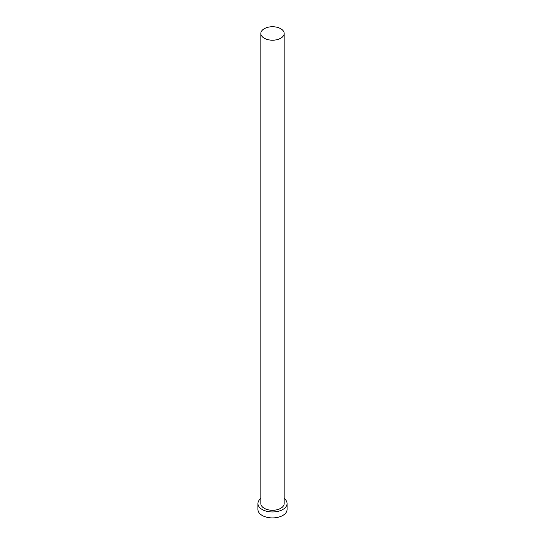 <?xml version="1.0" encoding="UTF-8"?>
<svg xmlns="http://www.w3.org/2000/svg" width="545" height="545" viewBox="0 0 545 545"><rect width="100%" height="100%" fill="white"/><g stroke="black" fill="none" stroke-linecap="round" stroke-linejoin="round"><path stroke-width="0.82" d="M264.257 38.232A11.663 6.731 0 0 0 276.962 39.69A11.663 6.731 0 0 0 284.163 33.47A11.663 6.731 0 0 0 280.743 28.708A11.663 6.731 0 0 0 268.038 27.25A11.663 6.731 0 0 0 260.837 33.47A11.663 6.731 0 0 0 264.257 38.232M260.837 33.47L260.837 503.546A11.663 6.731 0 0 0 264.257 508.308A11.663 6.731 0 0 0 276.962 509.766A11.663 6.731 0 0 0 284.163 503.546L284.163 33.47M260.837 498.498A14.572 8.413 0 0 0 257.928 503.546A14.572 8.413 0 0 0 262.193 509.5A14.572 8.413 0 0 0 278.079 511.319A14.572 8.413 0 0 0 287.072 503.546A14.572 8.413 0 0 0 284.163 498.498M257.928 503.546L257.928 509.5A14.572 8.413 0 0 0 262.193 515.447A14.572 8.413 0 0 0 278.079 517.273A14.572 8.413 0 0 0 287.072 509.5L287.072 503.546"/></g></svg>
